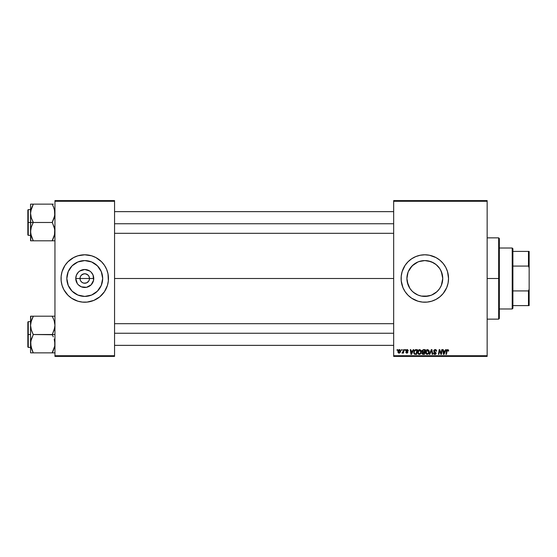 <?xml version="1.0" encoding="UTF-8"?>
<svg xmlns="http://www.w3.org/2000/svg" width="557" height="557" viewBox="0 0 557 557"><rect width="100%" height="100%" fill="white"/><g stroke="black" fill="none" stroke-linecap="round" stroke-linejoin="round"><path stroke-width="0.84" d="M80.375 280.317L80.013 278.5A4.741 4.741 0 0 0 84.755 283.241A4.741 4.741 0 0 0 89.496 278.5L93.75 278.5A8.996 8.996 0 0 1 84.755 287.496A8.996 8.996 0 0 1 75.759 278.5L89.496 278.5A4.741 4.741 0 0 1 84.755 283.241A4.741 4.741 0 0 1 80.013 278.5L80.375 276.683L81.399 275.144L83.829 273.849L85.681 273.849L88.11 275.144L89.134 276.683L89.405 279.426L88.695 281.132L89.134 280.317M83.829 283.151L82.123 282.441L80.814 281.132L82.123 282.441L83.829 283.151L86.572 282.879L84.755 283.241M102.669 278.5A17.915 17.915 0 0 1 84.755 296.415A17.915 17.915 0 0 1 66.84 278.5L68.205 271.649L72.09 265.835L77.903 261.95L84.755 260.585L91.606 261.95L97.419 265.835L101.304 271.649L102.669 278.5L101.304 285.351L97.419 291.165L91.606 295.05L84.755 296.415L77.903 295.05L72.09 291.165L68.205 285.351L66.84 278.5A17.915 17.915 0 0 1 84.755 260.585A17.915 17.915 0 0 1 102.669 278.5M107.445 285.372A23.707 23.707 0 0 0 108.462 278.5A23.707 23.707 0 0 1 84.755 302.207A23.707 23.707 0 0 1 61.047 278.5A23.707 23.707 0 0 0 62.064 285.372M105.677 289.661A23.707 23.707 0 0 0 107.438 285.393L108.35 280.825L108.009 273.877L106.659 269.428L104.465 265.327L101.52 261.734L95.929 257.592L91.64 255.809L84.755 254.793L77.869 255.809L73.58 257.592L67.989 261.734L65.037 265.327L62.064 271.614L61.159 276.175L61.159 280.825L62.064 285.386A23.707 23.707 0 0 0 63.832 289.661L67.989 295.266L71.581 298.211L77.869 301.191L82.429 302.096L87.08 302.096L93.827 300.404L99.794 296.825L104.465 291.673A23.707 23.707 0 0 0 105.656 289.696M63.853 289.696A23.707 23.707 0 0 0 65.03 291.652M65.051 291.694A23.707 23.707 0 0 0 104.458 291.694M440.601 270.02L442.39 274.991L442.738 278.5L442.383 282.037L442.738 278.5A17.915 17.915 0 0 1 424.824 296.415A17.915 17.915 0 0 1 406.916 278.5L407.271 282.051L409.047 286.98M442.383 282.037L441.353 285.407M438.651 289.884L436.194 292.341M436.848 291.777L431.682 295.05L428.319 296.066L430.081 295.621M434.801 293.372L433.311 294.277L434.787 293.386M430.951 295.328L424.824 296.415L428.347 296.059M419.581 295.628L418.739 295.342M428.319 296.066L421.329 296.066L417.973 295.05L413.454 292.341M412.166 291.172L409.931 288.449L407.258 281.995L406.916 278.5L408.016 272.31M445.746 289.654A23.707 23.707 0 0 0 448.538 278.5A23.707 23.707 0 0 1 424.824 302.207A23.707 23.707 0 0 1 401.117 278.5A23.707 23.707 0 0 0 401.228 280.812M401.228 280.825L402.92 287.572A23.707 23.707 0 0 0 405.106 291.666L408.058 295.266L411.651 298.211L417.945 301.191L422.498 302.096L427.149 302.096L431.71 301.191L436.006 299.408L439.87 296.825L443.156 293.539L446.728 287.572L448.079 283.123L448.538 278.5L447.515 271.614L445.739 267.325L443.156 263.461L439.87 260.175L436.006 257.592L429.454 255.245L424.824 254.793L420.201 255.245L415.752 256.596L411.651 258.789L408.058 261.734L405.113 265.327L402.133 271.614L401.228 276.175L401.228 280.825A23.707 23.707 0 0 0 402.913 287.558M402.92 287.572L405.113 291.673A23.707 23.707 0 0 0 437.983 298.225M438.018 298.204A23.707 23.707 0 0 0 439.849 296.846M439.884 296.811A23.707 23.707 0 0 0 443.142 293.553M443.163 293.532A23.707 23.707 0 0 0 444.521 291.701M444.556 291.645A23.707 23.707 0 0 0 445.725 289.703M114.561 278.5L393.667 278.5L114.561 278.5M88.695 281.132L86.572 282.879M408.044 284.759L406.916 278.5L407.258 275.005L408.274 271.649L412.159 265.835L417.973 261.95L421.329 260.934L424.824 260.585L430.77 261.602M417.952 295.036L416.344 294.277M424.831 296.415L421.315 296.066M431.724 295.029L433.311 294.277M441.353 285.414L440.622 286.952M439.703 268.523L441.374 271.649L442.738 278.5L441.374 285.351L439.689 288.491M393.667 356.403L487.152 356.403L487.152 355.728L393.667 355.728L393.667 201.272L487.152 201.272L487.152 355.728L487.152 200.597L393.667 200.597L487.152 200.597L487.152 201.272L393.667 201.272L393.667 200.597L393.667 355.728L487.152 355.728L487.152 356.403L393.667 356.403L393.667 355.728L393.667 356.403M404.995 349.629L404.883 350.311L405.385 350.311L405.489 349.629L404.995 349.629L405.489 349.629L404.995 349.629L404.883 350.311L405.385 350.311L405.489 349.629L405.385 350.311L404.883 350.311L404.995 349.629M401.667 349.629L401.555 350.311L402.057 350.311L402.161 349.629L401.667 349.629L402.161 349.629L401.667 349.629L401.555 350.311L402.057 350.311L402.161 349.629L402.057 350.311L401.555 350.311L401.667 349.629M419.686 349.566L418.418 350.137L417.646 351.85L417.994 353.751L419.073 354.426L420.528 353.869L421.28 352.177L421.015 350.388L419.686 349.566C418.3 349.9 417.611 350.819 417.618 352.323L419.261 354.433L420.667 353.716L421.315 351.62L419.686 349.566M413.21 349.629L412.626 350.924L410.941 350.924L410.788 349.629L410.286 349.629L410.941 354.37L411.539 354.37L413.74 349.629L413.21 349.629L413.74 349.629L413.21 349.629L412.626 350.924L410.941 350.924L410.788 349.629L410.286 349.629L410.941 354.37L411.539 354.37L413.74 349.629L411.539 354.37L410.941 354.37L410.286 349.629L410.788 349.629M421.997 351.258L423.355 349.629L422.095 350.562L422.582 352.066L421.962 353.556L422.582 354.294L424.455 354.37L425.256 349.629L423.355 349.629L425.256 349.629L423.355 349.629L421.99 351.105L422.582 352.066L421.928 353.222L422.582 354.294L424.455 354.37L425.256 349.629L424.455 354.37L422.582 354.294L421.928 353.222M429.795 354.37L429.259 354.37L431.334 349.629L429.259 354.37L429.795 354.37L431.571 350.311L432.19 354.37L432.692 354.37L431.96 349.629L431.334 349.629L431.96 349.629L431.334 349.629L429.259 354.37L429.795 354.37L431.571 350.311L432.19 354.37L432.692 354.37L431.96 349.629L432.692 354.37L432.19 354.37M448.657 350.513L448.086 349.629L446.853 349.984L445.941 354.37L446.442 354.37L447.25 350.297L447.96 350.214L448.12 351.112L448.615 351.049L447.689 349.566L446.526 350.896L445.941 354.37L446.442 354.37L447.006 351.014L447.654 350.123L448.12 351.112L448.615 351.049L448.12 351.112L447.584 350.13M441.123 353.368L441.757 349.629L441.095 353.646L439.731 349.629L439.208 349.629L438.408 354.37L438.909 354.37L439.57 350.346L440.921 354.37L441.443 354.37L442.251 349.629L441.757 349.629L442.251 349.629L441.757 349.629L441.095 353.646L439.731 349.629L439.208 349.629L438.408 354.37L438.909 354.37L439.57 350.346L440.921 354.37L441.443 354.37L442.251 349.629L441.443 354.37L440.921 354.37M445.663 349.629L445.085 350.924L443.4 350.924L443.24 349.629L442.745 349.629L443.393 354.37L443.999 354.37L446.199 349.629L445.663 349.629L446.199 349.629L445.663 349.629L445.085 350.924L443.4 350.924L443.24 349.629L442.745 349.629L443.393 354.37L443.999 354.37L446.199 349.629L443.999 354.37L443.393 354.37L442.745 349.629L443.24 349.629M435.184 349.566L434.133 349.942L433.701 350.819L434 351.871L435.658 353.089L434.843 353.883L433.45 352.957L433.666 353.841L434.557 354.412L435.783 354.106L436.152 353.02L434.314 351.335L434.265 350.576L435.4 350.144L436.159 351.23L436.646 351.175L436.312 349.998L435.184 349.566L433.694 350.959L435.665 353.208L434.843 353.883L433.938 352.908L433.443 353.061L434.829 354.433L436.159 353.173L434.188 350.917L435.149 350.123L436.646 351.175L435.184 349.566M427.567 349.566L426.3 350.137L425.534 351.85L425.694 353.423L426.954 354.426L428.417 353.869L429.162 352.177L428.855 350.311L427.567 349.566C426.182 349.9 425.492 350.819 425.506 352.323L427.142 354.433L428.549 353.716L429.196 351.62L427.567 349.566M408.323 350.736L407.606 349.636L406.192 349.97L406.123 351.056L407.397 352.163L406.812 352.706L405.733 352.094L406.429 353.082L407.432 352.999L407.891 352.156L406.526 350.304L407.299 350.019L407.828 350.861L408.323 350.736L407.146 349.566L405.983 350.569L407.348 351.954L406.882 352.706L405.733 352.094L406.854 353.138L407.891 352.156L406.471 350.527L407.118 349.998L407.801 350.548M415.209 349.74L415.968 349.629L414.29 350.506L413.851 353.291L414.652 354.266L416.573 354.37L417.374 349.629L415.209 349.747L413.74 352.435L414.784 354.308L416.573 354.37L417.374 349.629L416.573 354.37L414.784 354.308M399.453 349.566L398.45 350.054L397.935 351.335L398.046 352.463L398.93 353.131L400.093 352.651L400.601 351.321L400.337 349.991L399.453 349.566L397.914 351.697L399.063 353.138L400.622 350.945L399.453 349.566M403.567 349.629L403.073 351.94L401.98 353.013L403.115 352.365L402.989 353.082L403.484 353.082L404.069 349.629L403.567 349.629L404.069 349.629L403.567 349.629L403.317 351.007L401.98 353.013L403.115 352.365L402.989 353.082L403.484 353.082L404.069 349.629L403.484 353.082L402.989 353.082M397.113 349.629L396.995 350.311L397.503 350.311L397.607 349.629L397.113 349.629L397.607 349.629L397.113 349.629L396.995 350.311L397.503 350.311L397.607 349.629L397.503 350.311L396.995 350.311L397.113 349.629M438.658 267.123L439.696 268.516L438.658 267.123M431.731 261.971L436.208 264.666L439.717 268.551M418.906 261.595L424.81 260.585L428.319 260.934L433.318 262.73M428.34 260.934L430.067 261.372M424.81 260.585L421.315 260.934M409.945 268.53L413.454 264.666L417.945 261.964M416.351 262.723L414.868 263.607M408.302 271.586L409.11 269.915M407.264 274.984L406.916 278.5A17.915 17.915 0 0 1 424.824 260.585A17.915 17.915 0 0 1 442.738 278.5L441.353 271.6M89.496 278.5L80.013 278.5A4.741 4.741 0 0 1 84.755 273.759A4.741 4.741 0 0 1 89.496 278.5A4.741 4.741 0 0 0 84.755 273.759A4.741 4.741 0 0 0 80.013 278.5L75.759 278.5L76.441 275.061L78.391 272.136L79.755 271.022L84.755 269.504L89.754 271.022L91.118 272.136L93.068 275.061L93.576 280.255L91.118 284.864L86.509 287.321L81.315 286.813L78.391 284.864L77.277 283.499L75.759 278.5A8.996 8.996 0 0 1 84.755 269.504A8.996 8.996 0 0 1 93.75 278.5L89.496 278.5M54.948 356.403L114.561 356.403L114.561 355.728L54.948 355.728L54.948 201.272L114.561 201.272L114.561 355.728L114.561 200.597L54.948 200.597L114.561 200.597L114.561 201.272L54.948 201.272L54.948 200.597L54.948 355.728L114.561 355.728L114.561 356.403L54.948 356.403L54.948 355.728L54.948 356.403M62.064 285.386L63.846 289.675M104.465 291.673L107.445 285.386M401.228 276.188A23.707 23.707 0 0 0 401.117 278.486A23.707 23.707 0 0 1 424.824 254.793A23.707 23.707 0 0 1 448.538 278.5A23.707 23.707 0 0 0 445.746 267.346M445.725 267.297A23.707 23.707 0 0 0 444.556 265.355M444.521 265.299A23.707 23.707 0 0 0 443.163 263.468M443.142 263.447A23.707 23.707 0 0 0 439.884 260.189M439.849 260.154A23.707 23.707 0 0 0 438.018 258.796M437.983 258.775A23.707 23.707 0 0 0 402.927 269.407M402.913 269.442A23.707 23.707 0 0 0 401.228 276.168M417.945 255.809L415.752 256.596M408.058 295.266L408.504 295.697M431.71 301.191L433.896 300.404M434.773 263.607L436.208 264.666M439.717 288.449L437.489 291.165M414.874 293.393L412.159 291.165M411.003 267.109L409.959 268.509M412.8 265.229L412.173 265.828M414.854 263.621L413.454 264.666M421.322 260.934L419.574 261.379M62.064 271.628A23.707 23.707 0 0 0 61.047 278.5A23.707 23.707 0 0 1 84.755 254.793A23.707 23.707 0 0 1 108.462 278.5A23.707 23.707 0 0 0 107.445 271.628M107.438 271.607A23.707 23.707 0 0 0 105.677 267.339M105.656 267.304A23.707 23.707 0 0 0 104.479 265.348M104.458 265.306A23.707 23.707 0 0 0 65.051 265.306M65.03 265.348A23.707 23.707 0 0 0 63.853 267.304M63.832 267.339A23.707 23.707 0 0 0 62.071 271.607M101.52 261.734L100.984 261.212M77.869 255.809L75.682 256.596M67.989 295.266L68.525 295.788M91.64 301.191L93.827 300.404M99.919 268.975L99.647 268.551M94.704 263.607L91.606 261.95M75.223 263.336L74.805 263.607M69.862 268.551L68.205 271.649M69.59 288.025L69.862 288.449M74.805 293.393L77.903 295.05M94.279 293.664L94.697 293.393M99.647 288.449L101.304 285.351M80.814 275.868L80.375 276.683M89.134 276.683L88.11 275.144L86.572 274.121L84.755 273.759L82.937 274.121M85.681 273.849L84.755 273.759M440.281 352.588L439.821 351.272M439.884 351.467L439.57 350.346L438.909 354.37L438.408 354.37L439.208 349.629L439.731 349.629L440.712 352.358M444.159 352.887L444.813 351.481L443.469 351.481L443.762 353.855L444.159 352.887L443.762 353.855L443.469 351.481L444.813 351.481L443.762 353.855L443.713 353.263M448.134 351.007L447.654 350.123L447.006 351.014L446.442 354.37L445.941 354.37L446.554 350.778M448.12 351.112L447.654 350.123L447.006 351.014L447.654 350.123L448.162 350.799M435.483 349.587L435.832 349.671M436.646 351.175L436.159 351.23M435.4 350.144L436.159 351.077L435.957 350.43M434.195 350.799L434.725 350.193M435.003 351.794L436.159 353.173M436.152 353.305L435.873 354.008M435.337 354.363L434.961 354.433M434.551 354.412L433.666 353.841M433.443 353.061L433.938 352.908M434.676 353.869L433.952 353.194M435.651 353.354L434.996 353.869M435.665 353.208L435.275 352.644M435.477 352.783L434.627 352.289M431.731 351.551L431.571 350.311L431.313 350.938M431.571 350.311L431.209 351.175M429.106 350.903L429.175 351.251M429.189 351.439L429.189 351.899M429.057 352.727L428.772 353.389M425.875 353.751L425.52 352.692M425.513 352.073L425.625 351.383M425.889 350.715L426.467 349.984M427.957 353.563L427.024 353.869L428.236 353.263L427.156 353.883L428.159 353.354L428.695 351.829L427.177 350.186L427.936 350.207L427.532 350.123L426.028 352.797M426.439 353.584L426.001 352.184L427.156 353.883L426.648 353.744M428.639 352.296L428.424 352.957M428.646 351.077L428.702 351.599M423.243 354.37L422.582 354.294L423.243 354.37M421.941 353.389L422.081 353.869M422.916 353.806L422.422 353.201L422.916 353.806L424.051 353.82L422.422 353.201L422.784 352.477L422.422 353.201M423.494 352.337L424.302 352.337L424.051 353.82L424.302 352.337L422.693 352.539M422.54 351.432L422.498 350.931L423.348 351.787L424.392 351.787L424.664 350.186L423.738 350.186L424.664 350.186L424.392 351.787L422.526 351.404M423.257 350.207L422.484 351.119L423.348 351.787M422.498 350.931L422.756 350.444M407.828 350.861L407.007 350.005M407.675 350.256L407.118 349.998L406.471 350.527L407.049 351.154M407.216 350.005L406.603 350.854M407.118 349.998L406.485 350.416M405.733 352.094L406.241 352.163M406.227 352.031L406.882 352.706L406.227 352.031L406.882 352.706L407.397 352.233L406.937 351.648M406.721 352.692L407.348 351.954L406.227 351.195L406.004 350.36M406.882 352.706L407.397 352.233L406.812 352.706M406.944 351.648L405.983 350.569L406.575 351.439M406.192 349.97L406.554 349.685M411.7 352.887L412.354 351.481L411.01 351.481L411.31 353.855L411.7 352.887L411.31 353.855L411.01 351.481L412.354 351.481L411.31 353.855L411.254 353.263M414.519 354.196L413.893 353.41M413.851 353.291L413.754 352.72M413.935 351.237L414.088 350.868M415.209 349.747L415.968 349.629M414.826 353.737L415.452 353.82L414.666 353.646L414.234 352.463C414.206 351.063 414.84 350.304 416.149 350.186L416.782 350.186L416.17 353.82L415.292 353.813M414.666 353.646L414.29 353.02M414.45 351.272L415.78 350.2M415.724 350.207L415.264 350.325M414.951 350.527L414.603 350.966M421.294 351.251L421.043 350.444M421.169 352.727L420.89 353.389M420.382 354.015L419.463 354.419M419.163 354.433L418.69 354.329M417.701 353.061L417.625 352.511M417.618 352.323L417.646 351.85M418.008 350.715L418.592 349.977M420.277 353.354L419.275 353.883L420.277 353.354L419.275 353.883L418.112 352.372L419.651 350.123L420.8 352.066L420.277 353.354L419.421 353.869M418.558 353.584L418.147 352.797M420.8 352.066L420.417 353.166M399.432 353.096L399.063 353.138M398.805 353.11L398.422 352.936M397.97 352.212L397.914 351.829M398.38 350.137L398.763 349.782M398.638 352.497L398.422 351.432L399.223 352.692L398.408 351.704L399.446 349.998L400.128 350.994L399.084 352.706M398.506 351.007L398.784 350.416M400.003 351.808L399.682 352.421M400.128 350.994L399.689 350.047M402.314 353.138L403.115 352.365L402.314 353.138L401.98 353.013L402.481 352.581M423.035 351.766L422.617 351.564M416.149 350.186L416.782 350.186L416.17 353.82L415.452 353.82M419.275 353.883L418.767 353.744M399.835 350.144L400.065 350.52M498.668 278.5L499.344 278.5L499.344 238.528L499.344 318.472L499.344 278.5L498.668 278.5L498.668 237.853L498.668 278.5L487.152 278.5L498.668 278.5L498.668 319.147L498.668 278.5M32.766 239.663L31.317 236.259L30.558 231.642L31.31 227.054L33.267 222.257L31.317 217.926L30.558 213.31L30.558 222.48L33.267 222.48L31.317 217.926L30.558 213.31L31.31 208.729L33.267 204.147L52.24 204.147L54.189 208.694L54.948 213.31L54.196 217.898L52.24 222.48L33.267 222.48L52.24 222.48L54.189 227.026L54.948 231.642L54.196 236.224L52.24 240.805L33.267 240.805L31.317 236.259L30.558 231.642L31.31 227.054L33.267 222.48L30.558 222.48L30.558 240.805L54.753 240.805M28.254 222.48L28.254 209.606L28.254 222.48L30.558 222.48L28.254 222.48L28.254 235.346L27.85 234.943L27.85 210.01L28.254 235.346L28.254 222.48L27.85 222.48L27.85 210.01L28.254 209.606L28.254 222.48M31.31 240.805L32.181 240.805M53.326 240.805L52.24 240.582L54.489 235.207M31.025 235.235L31.317 236.245M54.482 209.717L54.753 215.622L52.24 222.257L54.746 229.296L54.482 235.256M53.409 206.675L54.746 210.964M33.267 204.37L30.753 210.985L33.267 204.147L30.558 204.147L32.174 204.147L30.558 204.147L30.76 240.805M53.333 204.147L32.174 204.147M27.85 222.48L27.85 234.943L27.85 222.48M31.032 235.256L31.31 236.224L31.032 235.256M33.267 240.805L30.76 233.989M30.76 204.147L31.31 204.147L30.558 204.147L30.558 213.31L31.018 209.745M32.104 206.661L30.76 210.964M52.24 204.147L54.189 208.708M52.741 205.289L53.333 206.508M54.475 209.669L54.196 208.729L54.475 209.669M114.561 223.754L393.667 223.754L114.561 223.754M30.663 211.639L30.753 210.999L30.663 211.639M54.753 233.954L52.24 240.582M32.174 206.501L31.039 209.669M393.667 333.246L114.561 333.246L393.667 333.246M54.746 341.344L54.753 346.001L53.333 350.492L54.753 346.015L52.24 352.63L54.753 346.015L54.948 343.69L54.189 339.074L54.746 341.344M53.333 336.874L52.24 334.743L53.333 336.874M54.948 316.195L52.24 316.195L54.189 320.741L54.948 325.358L54.196 329.946L52.24 334.52L54.948 334.52L33.267 334.52L31.317 329.974L30.558 325.358L31.31 320.776L33.267 316.418L31.018 321.793M28.254 334.52L28.254 347.394L28.254 334.52L27.85 334.52L27.85 346.99L27.85 322.057L28.254 321.654L28.254 347.394L27.85 346.99L27.85 334.52L30.558 334.52L28.254 334.52L28.254 321.654L28.254 334.52M30.663 345.361L30.753 346.015L30.663 345.361M31.025 347.283L30.753 341.378L33.267 334.52L52.24 334.743L54.753 327.669L54.948 325.358L54.189 320.741L54.753 323.046M32.097 350.325L30.558 343.69L30.558 352.853L33.267 352.853L30.76 346.036M54.482 321.765L54.196 320.776M30.76 316.195L30.558 325.358L31.31 320.776L33.267 316.195L52.24 316.195L30.558 316.195L32.174 316.195L30.558 316.195L30.558 343.69L31.31 339.102L33.267 334.743L31.317 329.974L30.558 325.358L30.558 352.853L52.24 352.853L32.181 352.853M53.326 352.853L52.24 352.63L53.333 350.499L52.24 352.853L54.753 352.853M30.753 352.853L31.31 352.853L30.753 352.853M27.85 334.52L27.85 322.057L27.85 334.52M33.267 316.418L32.174 318.548L33.267 316.418L32.181 316.195M30.76 323.011L32.174 318.548L31.032 321.744M32.766 351.711L31.317 348.292M32.174 350.492L33.267 352.853M31.039 347.331L31.31 348.271L31.039 347.331M53.333 318.548L52.24 316.418L53.333 318.548M54.189 316.195L52.24 316.195L52.741 317.337M52.24 316.195L53.326 316.195M54.489 347.255L54.746 346.036M52.24 352.63L54.475 347.331M512.217 248.018L512.893 248.694L512.893 251.402L512.893 248.694L512.217 248.018L499.344 248.018L512.217 248.018L512.217 308.982L499.344 308.982L512.217 308.982L512.217 248.018M512.893 308.306L512.217 308.982L512.893 308.306L512.893 305.598L512.893 308.306M512.893 266.086L512.893 290.914L512.893 251.402L512.893 266.086L528.475 266.086L529.15 267.813L529.15 289.187L528.475 290.914L512.893 290.914L512.893 305.598L512.893 290.914L528.475 290.914L528.475 305.598L529.15 305.598L529.15 289.187L529.15 305.598L528.475 305.598L528.475 290.914L529.15 289.187L529.15 251.402L512.893 251.402L528.475 251.402L528.475 266.086L528.475 251.402L529.15 251.402L529.15 267.813L528.475 266.086L512.893 266.086M512.893 305.598L528.475 305.598L512.893 305.598M487.152 237.853L498.668 237.853L499.344 238.528M487.152 319.147L498.668 319.147L499.344 318.472M30.558 209.606L28.254 209.606M30.558 235.346L28.254 235.346M114.561 211.639L393.667 211.639M114.561 233.313L393.667 233.313M393.667 345.361L114.561 345.361M393.667 323.687L114.561 323.687M30.558 347.394L28.254 347.394M30.558 321.654L28.254 321.654"/></g></svg>
